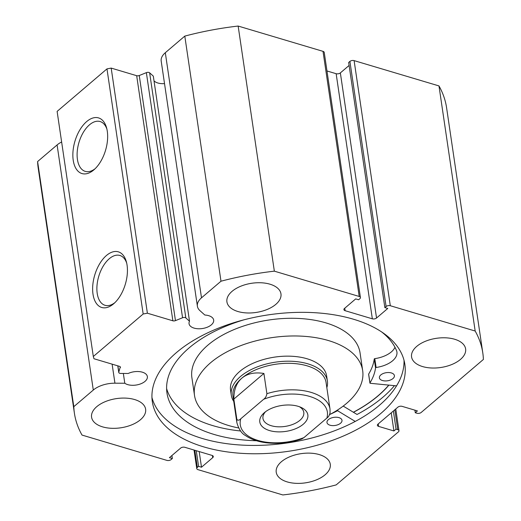 <?xml version="1.0" encoding="UTF-8"?>
<svg xmlns="http://www.w3.org/2000/svg" width="521" height="521" viewBox="0 0 521 521"><rect width="100%" height="100%" fill="white"/><g stroke="black" fill="none" stroke-linecap="round" stroke-linejoin="round"><path stroke-width="0.78" d="M182.558 317.751L146.362 72.64A2.429 1.309 -8.4 0 1 148.947 72.465A2.429 1.309 -8.4 0 1 149.638 72.823L185.828 317.934A2.429 1.309 171.6 0 0 185.144 317.576A2.429 1.309 171.6 0 0 182.558 317.751L175.453 320.63A2.429 1.309 -8.4 0 1 172.868 320.806L136.678 75.695A2.429 1.309 171.6 0 0 139.257 75.519L175.453 320.63M197.387 306.205L161.197 61.094A21.771 11.762 171.6 0 1 165.307 52.719L201.503 297.823A21.771 11.762 171.6 0 0 197.387 306.205A21.771 11.762 171.6 0 0 199.986 310.692L204.825 315.023A12.445 6.721 -8.4 0 1 208.667 315.667A12.445 6.721 -8.4 0 1 213.675 320.07A12.445 6.721 -8.4 0 1 207.384 327.175A12.445 6.721 -8.4 0 1 194.066 328.113A12.445 6.721 -8.4 0 1 189.051 323.704A12.445 6.721 -8.4 0 1 189.507 321.229L185.828 317.934M164.519 83.607A12.445 6.721 -8.4 0 1 157.87 83.002A12.445 6.721 -8.4 0 1 154.008 80.84M194.808 450.261L197.335 467.409L198.586 466.347L201.497 467.213L212.718 457.653A3.035 1.641 -8.4 0 0 213.291 456.487A3.035 1.641 -8.4 0 0 212.067 455.413L184.857 447.298A3.035 1.641 -8.4 0 0 180.644 448.093L169.429 457.653L172.34 458.526L171.096 459.587A3.035 1.641 171.6 0 1 166.889 460.382L82.025 435.081A206.407 111.507 171.6 0 1 74.405 413.205A206.407 111.507 171.6 0 1 73.8 406.667L93.292 390.053A21.771 11.762 -8.4 0 1 114.933 383.189L124.793 383.235A12.445 6.721 171.6 0 0 127.756 384.628A12.445 6.721 171.6 0 0 141.074 383.697A12.445 6.721 171.6 0 0 147.365 376.585A12.445 6.721 171.6 0 0 142.357 372.183A12.445 6.721 171.6 0 0 128.192 373.485L120.703 373.446A2.429 1.309 171.6 0 1 118.768 372.456A2.429 1.309 171.6 0 1 118.808 372.085L120.279 366.856M106.46 255.485A29.039 15.969 106.6 0 1 126.349 261.711A29.039 15.969 106.6 0 1 113.858 303.606A29.039 15.969 106.6 0 1 113.604 303.828A29.039 15.969 106.6 0 1 92.999 294.176A29.039 15.969 106.6 0 1 106.46 255.485M126.688 263.085A25.998 14.295 -73.4 0 0 119.889 255.466A25.998 14.295 -73.4 0 0 109.267 258.735A25.998 14.295 -73.4 0 0 97.043 285.13A25.998 14.295 -73.4 0 0 105.034 305.299A25.998 14.295 -73.4 0 0 114.894 302.649M86.688 121.556A29.039 15.969 106.6 0 1 106.571 127.788A29.039 15.969 106.6 0 1 94.086 169.677A29.039 15.969 106.6 0 1 93.826 169.905A29.039 15.969 106.6 0 1 73.22 160.247A29.039 15.969 106.6 0 1 86.688 121.556M106.916 129.156A25.998 14.295 -73.4 0 0 100.11 121.536A25.998 14.295 -73.4 0 0 89.488 124.812A25.998 14.295 -73.4 0 0 77.264 151.201A25.998 14.295 -73.4 0 0 85.255 171.37A25.998 14.295 -73.4 0 0 95.122 168.719M388.907 385.117A127.638 68.954 -8.4 0 1 353.453 412.293M394.456 385.657A133.558 72.152 -8.4 0 1 357.041 414.469L343.202 406.087M404.016 360.272A127.638 68.954 -8.4 0 1 335.68 430.339A127.638 68.954 -8.4 0 1 202.487 438.539A127.638 68.954 -8.4 0 1 151.95 397.497M353.479 319.23A127.638 68.954 -8.4 0 1 404.869 364.407A127.638 68.954 -8.4 0 1 340.317 437.314A127.638 68.954 -8.4 0 1 203.718 446.875A127.638 68.954 -8.4 0 1 152.327 401.698A127.638 68.954 -8.4 0 1 216.873 328.79A127.638 68.954 -8.4 0 1 353.479 319.23M319.282 454.592A27.32 14.757 -8.4 0 1 330.281 464.263A27.32 14.757 -8.4 0 1 316.468 479.867A27.32 14.757 -8.4 0 1 287.227 481.912A27.32 14.757 -8.4 0 1 276.228 472.247A27.32 14.757 -8.4 0 1 290.047 456.643A27.32 14.757 -8.4 0 1 319.282 454.592M454.618 339.243A27.32 14.757 -8.4 0 1 465.618 348.914A27.32 14.757 -8.4 0 1 451.805 364.518A27.32 14.757 -8.4 0 1 422.564 366.563A27.32 14.757 -8.4 0 1 411.57 356.898A27.32 14.757 -8.4 0 1 425.383 341.294A27.32 14.757 -8.4 0 1 454.618 339.243M134.626 399.548A27.32 14.757 -8.4 0 1 145.626 409.213A27.32 14.757 -8.4 0 1 131.813 424.817A27.32 14.757 -8.4 0 1 102.572 426.862A27.32 14.757 -8.4 0 1 91.579 417.197A27.32 14.757 -8.4 0 1 105.392 401.593A27.32 14.757 -8.4 0 1 134.626 399.548M269.969 284.192A27.32 14.757 -8.4 0 1 280.962 293.864A27.32 14.757 -8.4 0 1 267.149 309.467A27.32 14.757 -8.4 0 1 237.915 311.512A27.32 14.757 -8.4 0 1 226.915 301.848A27.32 14.757 -8.4 0 1 240.728 286.244A27.32 14.757 -8.4 0 1 269.969 284.192M146.362 72.64L139.257 75.519M189.507 321.229L153.311 76.118L149.638 72.823M165.307 52.719L184.799 36.105A206.407 111.507 -8.4 0 1 238.149 26.05L323.013 51.351A3.035 1.641 -8.4 0 1 324.238 52.426L360.428 297.537A3.035 1.641 171.6 0 0 359.21 296.462L323.013 51.351M336.143 73.702A3.035 1.641 171.6 0 0 340.356 72.907L376.546 318.018A3.035 1.641 -8.4 0 1 372.339 318.813L336.143 73.702L326.973 70.967M349.096 65.457L340.356 72.907M349.904 61.413L348.66 62.474L384.85 307.585L386.1 306.524L349.904 61.413A3.035 1.641 -8.4 0 1 354.111 60.618L438.975 85.919A206.407 111.507 -8.4 0 1 446.595 107.795L482.791 352.899A206.407 111.507 171.6 0 0 475.172 331.03L390.307 305.729A3.035 1.641 171.6 0 0 386.1 306.524M74.405 413.205L38.209 168.101A206.407 111.507 -8.4 0 1 37.603 161.556L57.095 144.942A21.771 11.762 -8.4 0 1 61.634 141.972M111.188 68.095L147.384 313.206L143.171 314L93.311 356.494L57.115 111.39L106.974 68.889L111.188 68.095L136.678 75.695M147.384 313.206L172.868 320.806M93.311 356.494L93.956 358.741L119.446 366.335A2.429 1.309 -8.4 0 1 120.423 367.194A2.429 1.309 -8.4 0 1 120.384 367.565M197.335 467.409A3.035 1.641 171.6 0 0 196.762 468.574A3.035 1.641 171.6 0 0 197.987 469.649L282.851 494.95A206.407 111.507 171.6 0 0 336.201 484.895L398.402 431.883A3.035 1.641 171.6 0 0 398.975 430.717A3.035 1.641 171.6 0 0 397.751 429.643L394.82 409.78M378.239 423.912L378.611 426.393L393.915 430.958L396.051 429.135L397.751 429.643M378.611 426.393A3.035 1.641 -8.4 0 1 377.386 425.318A3.035 1.641 -8.4 0 1 377.959 424.153L397.901 407.148A3.035 1.641 -8.4 0 1 402.114 406.36L417.419 410.919L415.283 412.743L414.905 410.17M482.791 352.899A206.407 111.507 171.6 0 1 483.397 359.444L421.196 412.456A3.035 1.641 171.6 0 1 416.982 413.251L415.283 412.743M376.546 318.018L387.767 308.458L384.85 307.585M344.759 308.217L345.123 310.698L372.339 318.813M345.123 310.698A3.035 1.641 -8.4 0 1 343.906 309.624A3.035 1.641 -8.4 0 1 344.479 308.458L355.693 298.898L358.611 299.764L359.855 298.702A3.035 1.641 171.6 0 0 360.428 297.537M201.503 297.823L220.989 281.216A206.407 111.507 171.6 0 1 274.346 271.161L359.21 296.462M274.346 271.161L238.149 26.05M184.799 36.105L220.989 281.216M73.8 406.667L37.603 161.556M438.975 85.919L475.172 331.03M143.171 314L106.974 68.889M198.586 466.347L196.274 450.704M201.497 467.213L199.191 451.57M172.34 458.526L171.904 455.543M393.915 430.958L391.238 412.834M396.051 429.135L393.375 411.01M123.347 373.459L124.793 383.235M396.553 385.859L370.314 383.3A0.606 0.326 -8.4 0 1 369.956 382.915A99.257 53.624 171.6 0 0 375.543 367.846A0.606 0.326 -8.4 0 1 376.103 367.487A22.677 12.25 171.6 0 0 396.917 352.027A22.677 12.25 171.6 0 0 396.696 351.03A117.173 63.302 171.6 0 0 381.606 331.916M391.356 372.938A7.587 4.096 -8.4 0 1 394.417 375.628A7.587 4.096 -8.4 0 1 390.574 379.959A7.587 4.096 -8.4 0 1 382.453 380.525A7.587 4.096 -8.4 0 1 379.399 377.842A7.587 4.096 -8.4 0 1 383.235 373.505A7.587 4.096 -8.4 0 1 391.356 372.938M338.937 417.621A7.587 4.096 -8.4 0 1 341.991 420.31A7.587 4.096 -8.4 0 1 338.149 424.641A7.587 4.096 -8.4 0 1 330.027 425.214A7.587 4.096 -8.4 0 1 326.973 422.524A7.587 4.096 -8.4 0 1 330.809 418.194A7.587 4.096 -8.4 0 1 338.937 417.621M166.603 388.529A117.173 63.302 171.6 0 0 212.835 425.624A117.173 63.302 171.6 0 0 240.578 430.984M243.9 319.835A117.173 63.302 171.6 0 0 166.967 392.997A117.173 63.302 171.6 0 0 214.144 434.468A117.173 63.302 171.6 0 0 256.495 440.74M330.21 414.286A99.257 53.624 171.6 0 0 337.061 410.952A0.606 0.326 -8.4 0 1 337.901 410.926L355.237 421.424M368.686 374.338A0.606 0.326 -8.4 0 1 368.647 374.071A99.257 53.624 171.6 0 0 374.241 359.002A0.606 0.326 -8.4 0 1 374.794 358.643A22.677 12.25 171.6 0 0 394.99 347.279M264.381 412.639A24.285 13.116 -8.4 0 1 301.008 407.383A24.285 13.116 -8.4 0 1 303.261 424.224A24.285 13.116 -8.4 0 1 269.722 430.62A24.285 13.116 -8.4 0 1 264.173 412.821A24.285 13.116 -8.4 0 1 264.381 412.639M265.56 411.707A20.638 11.149 171.6 0 0 262.955 418.415A20.638 11.149 171.6 0 0 277.784 426.79A20.638 11.149 171.6 0 0 299.894 420.323A20.638 11.149 171.6 0 0 303.795 412.385A20.638 11.149 171.6 0 0 299.36 406.712M330.067 412.508C329.65 415.042 328.575 416.904 326.843 418.103A44.011 23.777 171.6 0 0 309.643 396.422A44.011 23.777 171.6 0 0 263.672 399.268C265.397 398.083 266.472 396.22 266.895 393.674A47.046 25.418 -8.4 0 1 329.995 409.031L326.074 382.499A47.046 25.418 171.6 0 0 292.274 363.411A47.046 25.418 171.6 0 0 241.868 378.142A47.046 25.418 171.6 0 0 232.985 396.247L236.905 422.778A47.046 25.418 -8.4 0 1 236.834 419.301C237.817 420.636 239.139 420.454 240.8 418.76A44.011 23.777 171.6 0 0 257.999 440.44A44.011 23.777 171.6 0 0 303.971 437.594L301.796 438.956C289.715 442.961 277.621 444.198 265.521 442.681C257.348 441.554 250.64 439.157 245.398 435.484C241.672 433.563 238.846 429.33 236.905 422.778M326.836 387.676A48.564 26.239 171.6 0 0 327.39 381.014A48.564 26.239 171.6 0 0 292.496 361.307A48.564 26.239 171.6 0 0 240.468 376.52A48.564 26.239 171.6 0 0 231.298 395.205A48.564 26.239 171.6 0 0 233.753 401.417M266.895 393.674L263.906 373.459C254.71 372.014 247.364 373.577 241.868 378.142C236.488 382.844 233.812 389.825 233.844 399.086L236.834 419.301M263.672 399.268L240.8 418.76M263.906 373.459L233.844 399.086M326.843 418.103L303.971 437.594M327.39 381.014L326.641 375.96A48.564 26.239 171.6 0 0 296.052 356.598A48.564 26.239 171.6 0 0 245.736 367.129A48.564 26.239 171.6 0 0 230.549 390.151L231.298 395.205M329.624 414.592A84.988 45.913 171.6 0 0 336.104 410.926A84.988 45.913 171.6 0 0 362.675 370.639L360.063 352.951A84.988 45.913 171.6 0 0 306.524 319.067A84.988 45.913 171.6 0 0 218.481 337.497A84.988 45.913 171.6 0 0 191.904 377.784L194.515 395.472A84.988 45.913 171.6 0 0 238.592 427.943M362.675 370.639A84.988 45.913 171.6 0 0 309.142 336.755A84.988 45.913 171.6 0 0 221.093 355.185A84.988 45.913 171.6 0 0 194.515 395.472M353.362 412.235A127.489 68.876 171.6 0 0 362.238 407.175A127.489 68.876 171.6 0 0 388.764 385.104M57.095 144.942L93.292 390.053M354.111 60.618L390.307 305.729M212.718 457.653L212.405 455.53M112.119 364.153L114.933 383.189M117.889 365.872L118.808 372.085M337.901 410.926L337.745 409.89M337.061 410.952L336.976 410.385M375.543 367.846L374.241 359.002M369.956 382.915L368.647 374.071M376.103 367.487L374.794 358.643M395.765 408.972L398.975 430.717M196.762 468.574L194.027 450.033M117.792 365.846L118.768 372.456M369.917 383.059L368.614 374.208M330.073 413.101L329.995 409.031"/></g></svg>
